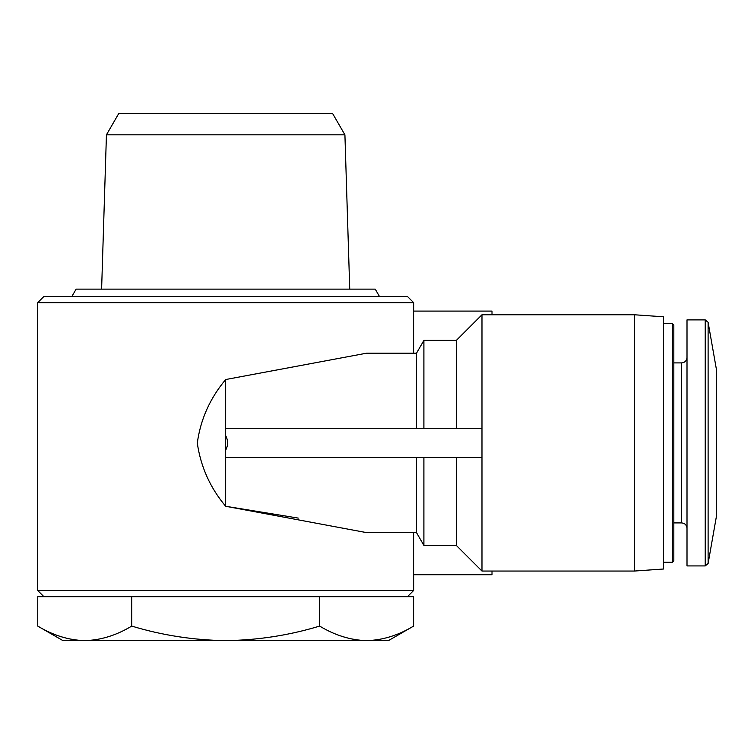 <?xml version="1.0" encoding="UTF-8"?>
<svg xmlns="http://www.w3.org/2000/svg" width="754" height="754" viewBox="0 0 754 754"><rect width="100%" height="100%" fill="white"/><g stroke="black" fill="none" stroke-linecap="round" stroke-linejoin="round"><path stroke-width="1.13" d="M634.284 571.051L634.284 314.757L663.577 316.803L663.577 569.006L634.284 571.051L481.976 571.051L481.976 314.757L456.34 340.384L423.899 340.384L423.899 428.263M456.34 428.263L456.34 340.384M416.5 428.263L416.5 353.202L423.899 340.384M225.672 435.661C228.245 440.487 228.245 445.322 225.672 450.147L225.672 379.535C209.97 398.272 200.507 419.45 197.303 443.079C200.715 466.764 210.178 487.838 225.672 506.273L366.51 532.607L416.5 532.607L416.5 457.546M416.5 353.202L366.519 353.202L225.672 379.535M413.597 353.202L413.597 311.091L492.004 311.091L492.004 314.757M43.911 596.687L37.7 590.467L37.7 302.665L413.654 302.665L413.654 311.091M37.7 590.467L413.654 590.467L413.654 574.718M298.273 518.102L225.672 506.273L225.672 450.147M492.004 571.051L492.004 574.718L413.597 574.718L413.597 532.607M481.976 571.051L456.34 545.425L456.34 457.546M456.34 545.425L423.899 545.425L423.899 457.546M44.26 596.687L37.747 596.687L37.747 626.084C53.091 635.368 68.755 640.212 84.731 640.617C68.765 640.203 53.1 635.358 37.747 626.084L62.931 640.617L225.672 640.617C193.561 640.184 162.242 635.339 131.714 626.084L131.714 596.687L44.26 596.687M413.597 626.084C398.263 635.368 382.598 640.212 366.623 640.617L388.423 640.617L413.597 626.084L413.597 596.687L131.714 596.687M344.917 134.834L332.533 113.383L118.821 113.383L106.437 134.834L344.917 134.834L349.733 289.131M106.437 134.834L101.611 289.131M37.7 302.665L43.911 296.454L407.433 296.454L413.654 302.665M71.894 296.454L76.126 289.131L375.228 289.131L379.451 296.454M131.714 626.084C116.37 635.368 100.706 640.212 84.731 640.617M319.639 626.084C289.102 635.349 257.783 640.193 225.672 640.617L366.623 640.617C350.648 640.203 334.993 635.358 319.639 626.084L319.639 596.687M716.3 517.046L716.3 368.763L708.11 322.307L705.226 319.885L687.007 319.885L687.007 565.924L705.226 565.924L705.226 319.885L708.11 322.307L708.11 563.511L705.226 565.924L708.11 563.511L716.3 517.046L708.11 563.511M673.831 560.797L672.361 562.267L673.831 560.797L673.831 325.012L672.361 323.541L663.577 323.541M663.577 562.267L672.361 562.267L672.361 323.541M481.976 457.546L225.672 457.546M481.976 428.263L225.672 428.263M687.007 528.328C686.658 525.001 684.849 523.201 681.588 522.908L681.588 362.9C684.849 362.608 686.658 360.808 687.007 357.481M634.284 314.757L481.976 314.757M416.5 532.607L423.899 545.425M407.433 596.687L413.654 590.467M681.588 362.9L673.831 362.9M681.588 522.908L673.831 522.908M716.3 368.763L708.11 322.307"/></g></svg>
